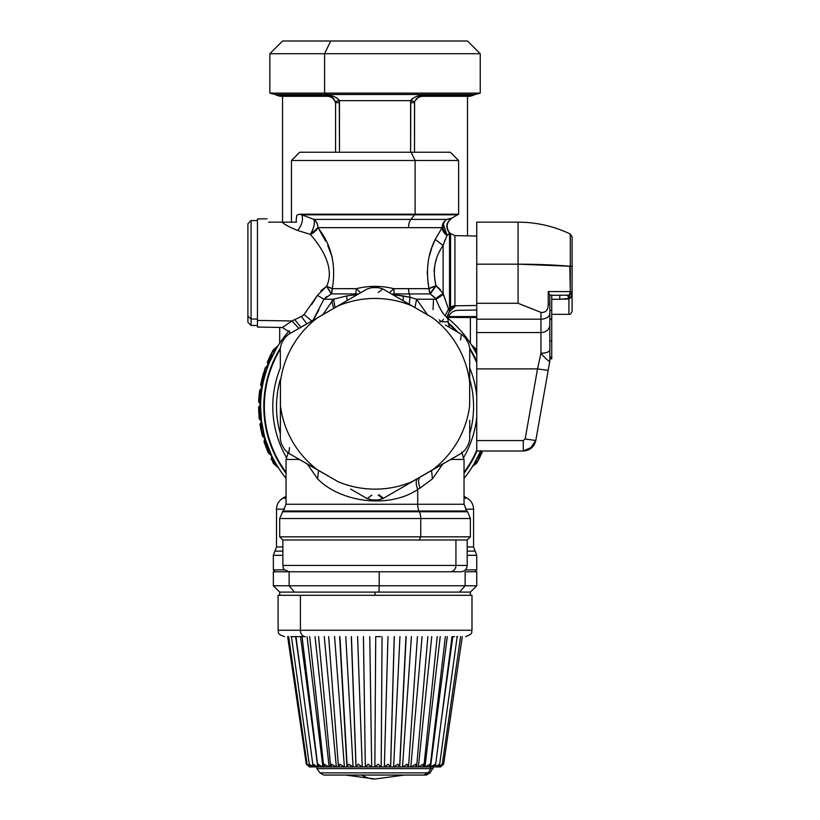 <?xml version="1.0" encoding="UTF-8"?>
<svg xmlns="http://www.w3.org/2000/svg" width="820" height="820" viewBox="0 0 820 820"><rect width="100%" height="100%" fill="white"/><g stroke="black" fill="none" stroke-linecap="round" stroke-linejoin="round"><path stroke-width="1.23" d="M446.521 219.534L451.512 218.233C446.049 222.548 445.383 227.529 449.524 233.167L449.524 308.34A9.533 8.364 180 0 1 448.54 309.089L449.524 311.108L448.54 309.089A9.533 8.364 0 0 0 449.524 308.34L449.667 311.18L449.524 308.34L450.539 307.449L450.539 308.299L454.926 306.629C458.339 311.569 458.339 311.569 454.926 306.629L449.801 311.354L454.926 306.629C458.339 311.569 458.339 311.569 454.926 306.629L450.539 308.299L446.992 317.565C448.519 320.64 448.519 320.651 446.992 317.565L450.539 308.299L450.539 233.782L450.539 307.449L449.524 308.34L449.524 233.167L446.726 235.986L449.524 233.167C445.383 227.529 446.049 222.548 451.512 218.233L446.695 219.411L410.851 219.411L414.654 214.82L410.851 219.411L314.039 219.411L301.791 214.82L414.654 214.82L301.791 214.82L299.731 214.194L415.115 214.194A9.533 4.571 90 0 1 414.654 214.82L457.673 214.82L414.654 214.82A9.533 4.571 -90 0 0 415.115 214.194L458.626 214.194L415.115 214.194L415.115 160.505L415.115 214.194L299.731 214.194L297.537 214.86C296.563 214.184 295.835 221.564 296.481 222.159L291.448 222.159L291.448 160.505L415.115 160.505L291.448 160.505L299.71 152.243L411.148 152.243L415.115 160.505L458.626 160.505L415.115 160.505L411.148 152.243L338.926 152.243M411.148 152.243L450.364 152.243L458.626 160.505L458.626 214.194L451.892 218.161C446.357 222.517 445.701 227.519 449.924 233.157L454.926 235.637L454.926 305.819L454.926 235.637L476.748 236.016L476.748 368.897L537.52 368.897L525.159 438.987L535.808 440.494C534.158 447.023 529.986 450.518 523.283 451L476.748 451L523.283 451L523.283 440.565L523.283 451L532.744 446.777M450.108 218.53L451.215 218.294M449.821 218.591L446.787 219.381M319.154 229.641L325.448 240.772M327.836 245.672L332.059 256.67M428.942 288.127L428.532 286.2M429.403 255.983L431.607 248.573M435.338 239.184L435.604 238.599M332.1 290.874L332.264 288.671L356.3 288.671L355.87 293.939L331.29 293.939A9.533 1.476 55.2 0 0 326.596 286.364A9.533 2.245 -161.8 0 1 332.264 288.671A9.533 2.245 -161.8 0 0 332.254 288.671L331.29 293.939A9.533 5.832 90 0 0 332.264 288.671L326.596 286.364L320.856 290.782M429.352 291.274L430.295 293.939L394.205 293.939L393.774 288.671L429.065 288.671C425.723 270.477 427.784 254.056 435.235 239.409L443.118 245.498L447.023 235.32L443.374 224.26M444.266 242.033L445.188 239.604M446.695 219.411A9.533 9.143 -90 0 0 442.123 227.663L447.023 235.32A9.533 8.723 41.6 0 1 442.123 227.663L408.565 227.663A9.533 4.571 90 0 1 410.851 219.411L446.695 219.411A9.533 8.118 -105.6 0 0 447.023 235.32L448.109 234.458M442.656 224.465L444.194 221.625M308.802 233.925L310.308 234.376L317.934 227.663A9.533 7.79 90 0 0 314.039 219.411L410.851 219.411A9.533 4.571 -90 0 0 408.565 227.663L317.934 227.663A9.533 6.047 -35.4 0 1 310.308 234.376A9.533 3.136 109.2 0 0 314.039 219.411C314.993 223.563 313.752 228.544 310.308 234.376L297.732 230.492C302.088 224.68 303.441 219.463 301.791 214.82L314.039 219.411M316.151 221.605L317.453 224.362M310.308 234.376C321.737 247.455 335.185 268.017 326.596 286.364L317.412 295.343L323.91 299.218L317.412 295.343L304.056 314.562L301.401 316.469L306.793 323.828L301.401 316.469L304.056 314.562L311.754 320.968L304.056 314.562L317.412 295.343L326.596 286.364C335.195 268.017 321.727 247.455 310.308 234.376L297.732 230.492C289.06 226.996 283.904 224.219 282.264 222.159L296.481 222.159C289.808 222.159 289.808 222.159 296.481 222.159C295.835 221.564 296.563 214.184 297.537 214.86L299.731 214.194L301.791 214.82C303.441 219.463 302.088 224.68 297.732 230.492C289.05 226.996 283.894 224.219 282.264 222.159L268.632 222.159C266.438 217.71 266.438 217.71 268.632 222.159C266.438 217.71 266.438 217.71 268.632 222.159L291.448 222.159M301.791 214.82L299.731 214.194M332.243 257.316L327.723 245.426M325.622 241.1L319.308 229.897M435.984 285.473L436.107 285.852A9.533 2.819 165.3 0 0 436.076 285.852C432.304 270.928 434.641 257.47 443.118 245.498L443.118 293.427L443.118 245.498C434.641 257.47 432.304 270.928 436.107 285.852L429.065 288.671A9.533 2.819 165.3 0 1 436.107 285.852A9.533 2.152 -48.9 0 0 430.295 293.939L429.065 288.671A9.533 7.37 -90 0 0 430.295 293.939L436.107 285.852L443.118 293.427L436.107 285.852L430.295 293.939L435.563 298.582L430.51 294.072M435.789 261.201L436.394 259.315M434.969 240.014L432.191 246.922M427.24 271.676L428.204 284.396M434.497 266.889L434.036 271.512M436.312 285.995L440.34 289.593M445.014 240.034L443.261 245.026M476.748 305.481L454.926 305.819L476.748 305.481M454.926 306.629L454.926 305.819L454.926 306.629M476.748 316.571L448.735 316.571L476.748 316.571M446.992 317.565L446.992 317.565C448.519 320.651 448.519 320.64 446.992 317.565L449.524 311.108L447.074 316.715M448.089 319.779L448.14 321.778L439.735 321.778L448.14 321.778L449.442 327.385M450.539 307.449A6.355 5.576 180 0 1 454.926 305.819A6.355 5.576 0 0 0 450.539 307.449M448.54 309.089L443.118 293.427L435.563 298.582L443.118 293.427L443.384 294.472L436.035 299.218L435.563 298.582L436.035 299.218L443.384 294.472L448.54 309.089L445.157 315.751C442.318 312.953 439.274 307.438 436.035 299.218C439.274 307.438 442.318 312.953 445.157 315.751L448.54 309.089M446.89 317.483L445.157 315.751L446.89 317.483M447.023 235.32L443.118 245.498L435.235 239.409C427.784 254.056 425.723 270.477 429.065 288.671L393.774 288.671L389.469 292.76L393.774 288.671L394.205 293.939L409.323 293.939A9.533 4.571 90 0 1 409.99 297.25L416.58 299.218L427.333 314.613L416.58 299.218L436.035 299.218L416.58 299.218L409.99 297.25A9.533 4.571 -90 0 0 409.323 293.939A9.533 4.571 90 0 1 408.565 288.671A9.533 4.571 -90 0 0 409.323 293.939L430.295 293.939M446.767 317.371L446.029 316.674M439.325 319.831C440.893 321.983 442.236 321.788 443.353 319.267M371.644 499.892A106.159 106.159 0 0 0 378.43 499.892A106.159 106.159 0 0 1 371.644 499.892L367.175 498.621L371.644 499.892M378.286 495.126L382.899 498.621L461.896 453.009L465.227 449.78L461.896 453.009L432.652 469.768A95.345 95.345 0 0 0 469.645 405.705L469.747 348.182L468.62 343.683L469.747 348.182L469.645 381.884A95.345 95.345 0 0 0 432.652 317.822L382.899 288.958L378.43 287.687L382.899 288.958L412.029 305.911A95.345 95.345 0 0 0 338.055 305.911L288.189 334.57L284.847 337.799L288.189 334.57L317.422 317.822A95.345 95.345 0 0 0 280.44 381.884L280.327 439.397L281.455 443.897L280.327 439.397L280.44 405.705A95.345 95.345 0 0 0 317.422 469.768L288.189 453.009L284.847 449.78L288.189 453.009L338.055 481.678A95.345 95.345 0 0 0 412.029 481.678L445.332 462.572L382.899 498.621L378.43 499.892L383.483 498.283L378.901 494.788M281.455 443.897A106.159 106.159 0 0 0 284.847 449.78A106.159 106.159 0 0 1 281.455 443.897M281.455 343.683L280.327 348.182L281.455 343.683A106.159 106.159 0 0 1 284.847 337.799A106.159 106.159 0 0 0 281.455 343.683M371.644 287.687L367.175 288.958L371.644 287.687A106.159 106.159 0 0 1 378.43 287.687A106.159 106.159 0 0 0 371.644 287.687M280.327 367.298L280.327 348.182L280.327 367.298M465.227 337.799L461.896 334.57L465.227 337.799A106.159 106.159 0 0 1 468.62 343.683A106.159 106.159 0 0 0 465.227 337.799M350.622 298.521L367.175 288.958L350.622 298.521M468.62 443.897L469.747 439.397L468.62 443.897A106.159 106.159 0 0 1 465.227 449.78A106.159 106.159 0 0 0 468.62 443.897M445.332 325.007L461.896 334.57L445.332 325.007M367.175 498.621L350.622 489.058L367.175 498.621L371.798 495.126M469.747 420.281L469.747 439.397L469.747 420.281M433.472 296.307L434.702 297.537M440.422 289.675L437.101 286.59M326.657 296.614L325.786 297.311M323.91 299.218L313.055 320.21L323.91 299.218L333.494 299.218L322.567 315.034L333.494 299.218L323.91 299.218L331.29 293.939L323.91 299.218M257.439 325.458L251.084 325.458L247.906 322.28L247.906 316.243L251.084 319.041L251.084 325.458L251.084 220.57L257.439 220.57L257.439 320.435L257.439 218.981L266.982 218.817M317.114 295.877L311.754 304.435M317.811 311.948L318.139 311.323M325.519 297.537L326.76 296.532M280.44 381.884A95.345 95.345 0 0 1 317.422 317.822L338.055 305.911A95.345 95.345 0 0 1 412.029 305.911L432.652 317.822A95.345 95.345 0 0 1 469.645 381.884L469.645 405.705A95.345 95.345 0 0 1 432.652 469.768L412.029 481.678A95.345 95.345 0 0 1 338.055 481.678L317.422 469.768A95.345 95.345 0 0 1 280.44 405.705L280.44 381.884M288.773 453.347L288.189 453.009L288.773 453.347L289.501 447.628M280.327 348.859L280.327 348.182L280.327 348.859M317.934 227.663C331.516 244.934 336.292 265.27 332.264 288.671C336.292 265.27 331.516 244.934 317.934 227.663L442.123 227.663L435.235 239.409L442.123 227.663M326.596 286.364L331.29 293.939L355.87 293.939L356.3 288.671L360.605 292.76L356.3 288.671L332.264 288.671M366.591 289.306L336.313 306.782M288.773 334.232L304.743 325.007L288.773 334.232M382.899 288.958L378.286 292.453M461.311 334.232L461.896 334.57L461.311 334.232L460.573 339.952M469.747 438.72L469.747 439.397L469.747 438.72M420.65 476.82L382.899 498.621M461.311 453.347L422.392 475.815M433.452 300.386L433.042 309.642M435.051 297.937L433.144 296.01M318.867 309.97L314.736 317.401M301.401 316.469L291.992 320.958L257.439 320.435L291.992 320.958L282.387 327.477L291.992 320.958L301.411 316.458M300.93 327.211L294.718 319.585L300.93 327.211M290.885 333.012L282.387 327.477L257.439 327.047L257.439 320.435M303.154 315.423L304.046 314.572M394.205 293.939L391.622 294.001L394.205 293.939M358.453 294.001L355.87 293.939L358.453 294.001M393.774 288.671C381.29 285.606 368.795 285.606 356.3 288.671C368.795 285.606 381.29 285.606 393.774 288.671M357.54 294.523L346.675 295.938L333.494 299.218L346.675 295.938L347.106 300.55L346.675 295.938L357.54 294.523M335.103 307.479L333.494 299.218L335.103 307.479M333.637 308.33L331.772 300.817M409.99 297.25L392.534 294.523L403.409 295.938L402.979 300.55L403.409 295.938L409.99 297.25L409.293 304.199L409.99 297.25M298.869 328.4L291.992 320.958L298.869 328.4M294.564 319.656L291.992 320.958M416.58 299.218L414.971 307.479M299.331 459.446L286.047 459.446L299.331 459.446M318.519 470.526L317.647 478.87L307.305 464.048L317.647 478.87L318.519 470.526M417.708 489.509C388.024 509.404 339.777 501.748 317.647 478.87C339.777 501.758 388.024 509.404 417.708 489.509L417.708 504.259L286.047 504.259L417.708 504.259A9.533 4.571 -90 0 0 419.04 511.003L283.259 511.003L419.04 511.003L419.409 511.772L282.48 511.772L419.409 511.772A9.533 4.571 90 0 1 420.752 518.517L279.692 518.517L420.752 518.517L420.752 536.813L419.225 539.99L282.869 539.99L419.225 539.99L420.752 536.813L470.383 536.813L279.692 536.813L420.752 536.813L420.752 518.517A9.533 4.571 -90 0 0 419.409 511.772L419.04 511.003A9.533 4.571 90 0 1 417.708 504.259L417.708 489.509C415.596 483.626 415.709 479.843 418.026 478.183C415.709 479.843 415.596 483.626 417.708 489.509L420.106 488.064L417.708 489.509M328.215 476.123L327.323 475.61M420.445 476.912C418.097 478.644 417.985 482.365 420.106 488.064C417.985 482.365 418.097 478.644 420.445 476.912M431.556 470.526L432.427 478.87L420.106 488.064L432.427 478.87L431.556 470.526M442.769 464.048L432.427 478.87L442.779 464.048M299.731 571.776L460.85 571.776C464.745 571.366 466.867 569.244 467.205 565.421L455.93 565.421A6.355 5.576 90 0 1 450.344 571.776L299.731 571.776L450.344 571.776A6.355 5.576 -90 0 0 455.93 565.421L282.869 565.421L467.205 565.421L467.205 539.99L455.93 539.99L467.205 539.99L470.383 536.813L470.383 518.517L420.752 518.517L470.383 518.517L467.595 511.772L419.409 511.772L467.595 511.772L466.826 511.003L419.04 511.003L466.826 511.003L464.028 504.259L417.708 504.259L464.028 504.259L464.028 459.446L450.754 459.446L464.028 459.446L461.65 452.035M455.93 539.99L419.225 539.99L455.93 539.99L455.93 565.421L455.93 539.99M465.391 569.869L476.748 569.869L465.391 569.869M286.047 496.346L282.869 498.181L286.047 498.181L282.869 498.181C278.79 500.723 276.668 504.392 276.514 509.189L284.673 509.189L276.514 509.189L276.514 546.93L282.869 546.93L276.514 546.93L274.925 551.132L282.869 551.132L274.925 551.132L273.337 555.335L282.869 555.335L273.337 555.335L273.337 569.869L284.683 569.869L273.337 569.869L275.243 571.776L289.122 571.776L289.122 585.757L476.748 585.757L465.135 585.757L459.497 592.112L470.383 592.112L459.497 592.112L465.135 585.757L465.135 571.776L476.748 571.776L476.748 585.757L470.383 592.112L470.383 595.299L300.397 595.299L471.982 595.299L471.982 630.252L300.397 630.252L471.982 630.252C470.731 631.912 474.616 633.245 465.616 636.617M469.747 379.352A98.523 98.523 0 0 1 469.747 433.647A98.523 98.523 0 0 0 469.747 379.352M259.304 412.644L259.151 407.827L258.597 407.827L259.202 418.425A1.906 1.906 0 0 0 259.745 419.584L261.242 420.578L261.19 422.587L261.242 420.578M260.012 405.603L259.151 406.464L260.217 405.398L260.945 419.584L259.202 418.425L259.745 418.364L259.202 418.425L258.597 407.827L260.012 405.603L260.012 403.532A1.466 1.466 0 0 0 260.012 403.532L260.217 405.398L259.151 406.464A1.906 1.906 0 0 0 258.597 407.827A1.906 1.906 19.8 0 1 259.151 406.464L259.427 414.633M262.8 376.872L263.927 376.657M467.205 555.335L476.748 555.335L467.205 555.335M280.327 433.647A98.523 98.523 0 0 1 280.327 379.352A98.523 98.523 0 0 0 280.327 433.647M261.611 430.52L262.257 435.522A1.906 1.906 0 0 0 262.738 436.373A1.906 1.906 178.7 0 1 262.257 435.522L260.042 424.873L262.257 435.522L264.522 438.228A1.466 1.445 -44 0 1 264.553 440.207L264.532 440.186A1.466 1.466 136 0 0 264.501 438.198L264.501 438.198A1.466 1.466 0 0 1 264.532 440.186L264.142 442.041L268.058 452.517A1.906 1.906 0 0 0 268.56 453.204L266.695 447.607L268.56 453.204A1.906 1.906 -179 0 1 268.058 452.517L264.142 442.041A1.906 1.906 35.7 0 1 264.532 440.186L264.665 440.063M268.56 452.291L268.56 453.204L271.686 455.92L271.625 457.673A1.466 1.466 131 0 0 271.42 455.684L268.058 452.517L268.56 452.291L264.706 441.857L268.56 452.291L270.477 453.983L268.56 452.291L266.695 447.607M263.845 436.558L262.738 435.399L260.555 424.791L260.042 424.873A1.906 1.906 28.9 0 1 260.555 423.253A1.906 1.906 0 0 0 260.042 424.873L260.555 424.791L262.738 435.399L264.409 437.152L262.257 435.522M261.59 421.388L260.965 422.833A1.466 1.466 0 0 0 260.965 422.823L261.334 421.06L261.529 423.776L260.042 424.873M258.751 412.767L258.689 411.394M263.251 373.869L263.507 373.028M467.205 551.132L475.159 551.132L467.205 551.132M474.841 571.776L476.748 569.869L476.748 555.335L473.57 546.93L467.205 546.93L473.57 546.93L473.57 509.189L465.401 509.189L473.57 509.189C473.406 504.392 471.285 500.723 467.205 498.181L464.028 498.181L467.205 498.181L464.028 496.346M469.747 367.975A102.254 102.254 0 0 1 476.748 395.957A102.254 102.254 0 0 0 469.747 367.975M476.748 417.052A102.254 102.254 0 0 1 463.833 457.211A102.254 102.254 0 0 0 476.748 417.052M482.529 451.297L482.529 451.297A1.906 1.906 0 0 0 482.631 451A1.906 1.906 0 0 1 482.529 451.297L478.337 460.276C476.328 464.017 476.328 464.017 478.337 460.276L482.529 451.297L482.027 452.476L482.529 451.297L482.232 452.005L481.709 451.236L482.232 452.005M479.116 458.021L478.849 458.616M478.449 459.507L477.865 460.748C475.897 464.571 475.897 464.571 477.865 460.748L481.709 451.236L477.865 460.748C475.897 464.571 475.897 464.571 477.865 460.748L474.442 463.423L477.865 460.748M478.552 459.856L479.382 458.206M480.182 456.576L479.7 455.059M480.807 455.233L481.483 453.737M476.984 462.48L476.512 463.372M472.679 466.313L476.809 463.105M477.558 461.732L478.583 459.805M480.264 456.402L478.337 460.276M473.929 348.274L476.748 353.287L473.355 347.321L476.748 349.894L476.748 350.724L476.789 349.863M476.748 350.724L476.399 349.381A1.906 1.906 -67.8 0 1 476.748 349.791A1.906 1.906 0 0 0 476.399 349.381L476.399 350.089L471.643 345.097L476.399 349.381L471.643 345.097L476.399 350.089L473.355 347.321L476.748 353.287M259.356 413.536L259.745 418.364L259.202 418.425A1.906 1.906 172.4 0 0 259.745 419.584L260.965 420.803L259.745 419.584L259.745 418.364L259.745 419.584L260.945 420.783M271.44 455.438L271.625 455.725A1.466 0.963 154.4 0 1 271.891 456.022L271.922 457.201L271.891 456.022M271.451 455.715A1.466 1.445 -49 0 1 271.645 457.693L271.451 455.715L268.56 453.204L271.738 455.961L271.973 457.632L271.738 455.961A1.466 1.455 154.1 0 1 272.076 456.412L272.148 456.586M266.141 447.751L265.916 447.177M261.108 430.623L260.668 428.429M258.7 401.349A1.906 1.906 0 0 0 259.253 402.784A1.906 1.906 0 0 1 258.7 401.349L258.976 396.952L258.7 401.349L259.253 401.38L258.7 401.349A1.906 1.906 138.5 0 0 259.253 402.784L260.032 403.563L259.253 402.784L259.233 394.246M259.653 390.75L259.233 394.235L259.653 390.75A1.906 1.906 5.2 0 1 260.196 389.664A1.906 1.906 0 0 0 259.653 390.75L260.196 390.832L259.653 390.75L260.196 390.832L259.786 394.297L259.233 394.235L259.786 395.793A1.906 1.906 149.9 0 1 259.233 394.235A1.906 1.906 0 0 0 259.786 395.793A1.906 1.906 0 0 1 259.233 394.235L258.976 396.952M265.434 368.6L265.434 367.719A1.906 1.855 -160.9 0 0 264.983 368.436L260.76 384.098L263.353 373.53A1.906 1.855 16.5 0 1 263.835 372.731L262.379 379.147L261.877 379.024L262.379 380.777A1.906 1.855 -166.4 0 1 261.877 379.024M263.435 373.243L262.964 374.863M286.241 457.211A102.254 102.254 0 0 1 280.327 367.975A102.254 102.254 0 0 0 286.241 457.211M448.253 323.48A110.7 110.7 0 0 1 456.309 331.341A110.7 110.7 0 0 0 448.253 323.48M469.747 349.207A110.7 110.7 0 0 1 476.748 362.809A110.7 110.7 0 0 0 469.747 349.207M476.748 450.2A110.7 110.7 0 0 1 464.028 472.33A110.7 110.7 0 0 0 476.748 450.2M478.009 457.14L477.701 457.703M481.104 451.061L480.602 450.641L481.012 451.226L474.442 463.423C471.377 468.415 471.377 468.415 474.442 463.423C471.377 468.415 471.377 468.415 474.442 463.423L481.012 451.226L481.709 451.236L481.084 451.092M261.908 388.137L261.283 385.769L262.379 379.147L263.353 379.855L262.379 379.147L263.835 373.674L265.485 372.178L263.835 373.674L263.835 372.731L266.233 370.589L261.283 385.769L260.76 384.098A1.906 1.865 11.1 0 0 261.283 385.769L260.996 385.39M262.379 380.777L261.846 388.014L260.196 389.664L260.196 390.832L260.196 389.664L261.846 388.014A1.466 1.435 45 0 0 261.846 385.984L261.846 385.984A1.466 1.425 -170.3 0 1 262.257 387.224L261.457 389.551L260.196 390.832L260.196 389.664L261.559 388.301M259.971 392.616L260.196 390.832L261.457 389.551L260.534 396.542L259.786 395.793L259.53 396.993L259.253 401.38L260.268 402.394L259.253 401.38L259.253 402.784L259.253 401.38L260.268 402.394L260.032 403.563M260.965 422.833L260.555 424.791L260.555 423.253L261.406 422.577A1.466 1.384 97.9 0 0 261.334 421.06L260.965 420.803M264.522 438.228L264.553 440.207A1.906 1.906 0 0 0 264.142 442.041L264.706 440.022M264.86 440.155L264.727 438.433L265.506 441.15L264.706 441.857L264.86 440.155M271.625 457.673L271.42 455.684A1.466 1.466 0 0 1 271.625 457.673A1.906 1.906 0 0 0 271.44 459.702A1.906 1.906 -15 0 1 271.625 457.673L278.431 467.912L273.285 463.136L271.861 459.477L273.675 463.628A1.906 1.906 112.2 0 1 273.285 463.136L273.285 463.136A1.906 1.906 0 0 0 273.675 463.628L271.861 459.477L273.285 463.136M271.645 457.693L271.861 459.477L271.645 457.693M261.754 386.476L261.088 385.584L261.549 388.311M261.088 385.584L260.76 384.098L261.283 384.201M268.376 361.774L267.843 361.005L272.209 352.262L268.376 361.774L271.748 352.733C273.747 348.992 273.747 348.992 271.738 352.733L267.843 361.005L269.062 361.784L268.376 361.774L267.853 365.74L267.822 363.649L267.72 365.587L268.304 364.592L267.72 365.587L268.16 363.25L267.843 360.995L267.545 361.712A1.906 1.906 0 0 0 267.955 363.783A1.906 1.906 0 0 1 267.545 361.712L267.986 363.711M273.091 350.519L273.562 349.638M277.959 345.814L273.265 349.894M272.209 352.262C274.177 348.438 274.177 348.438 272.209 352.262L275.633 349.586L268.16 363.25L275.633 349.586L272.209 352.262C274.177 348.438 274.177 348.438 272.209 352.262L271.625 353.502M272.63 351.073L271 354.189M259.253 401.38L259.53 396.993L260.514 397.966L260.534 396.542L260.965 397.69L259.786 395.793L260.514 397.966L259.53 396.993L259.786 394.297L260.75 395.281L259.786 394.297L260.196 390.832L262.257 387.224L261.846 385.984L262.8 381.064L263.189 382.376L262.8 381.064L263.743 379.947L265.485 372.178L267.986 365.73A1.466 1.425 70 0 0 268.376 364.89L266.233 370.589L263.835 372.731L265.434 367.719L268.447 364.408L265.434 367.719M286.047 472.33A110.7 110.7 0 0 1 280.327 349.207A110.7 110.7 0 0 0 286.047 472.33M448.171 322.731A111.212 111.212 0 0 1 457.775 332.192A111.212 111.212 0 0 0 448.171 322.731M469.747 348.223A111.212 111.212 0 0 1 476.748 361.517A111.212 111.212 0 0 0 469.747 348.223M476.953 451A111.212 111.212 0 0 1 464.028 473.191A111.212 111.212 0 0 0 476.953 451M471.397 344.8L471.387 344.8A114.421 114.421 0 0 0 448.232 318.56A114.421 114.421 0 0 1 476.748 354.086A114.421 114.421 0 0 0 448.232 318.56A114.421 114.421 0 0 1 471.387 344.8L471.643 345.097A1.466 1.466 0 0 1 471.397 344.81A1.466 1.466 0 0 0 471.397 344.8L471.397 344.8A1.466 1.466 0 0 1 471.387 344.8L473.048 347.454M480.448 451A114.421 114.421 0 0 1 464.028 478.419A114.421 114.421 0 0 0 480.448 451M479.044 454.208L474.155 463.669M472.033 467.205L473.406 465.145M479.044 454.198L479.433 455.448L479.044 454.198M260.514 397.966L260.268 402.394L260.514 397.966M259.151 407.827L259.745 418.364L260.945 419.584L260.616 406.771L259.151 407.827L260.196 406.771L260.637 404.393A1.466 1.466 0 0 0 260.637 404.393A1.466 1.466 0 0 1 260.217 405.398L260.217 405.398A1.466 1.373 45 0 0 260.37 403.665A1.466 1.22 -178.9 0 1 260.637 404.393L260.268 402.394M260.945 419.584L261.334 421.06A1.466 1.312 172.4 0 1 261.631 421.716L260.945 419.584M264.368 437.111L261.918 423.704L260.555 424.791L260.555 423.253L260.555 424.791L261.529 423.776L265.147 438.823L262.738 436.373M264.737 440.002L270.477 453.983L265.946 441.006L264.706 441.857L265.506 441.15L265.219 440.166A1.466 1.271 124.5 0 0 265.147 438.823A1.466 1.343 163.3 0 1 265.424 439.305L263.825 434.959M270.477 453.983L271.738 455.961L270.477 453.983M271.861 459.477L271.697 457.611L273.091 458.452L271.861 459.477L272.773 458.636L271.861 459.477L273.675 462.91L276.729 465.688L273.675 462.91L276.729 465.688L273.675 462.91L273.675 463.628L278.431 467.912L272.014 457.632A1.466 1.373 127.8 0 0 271.738 455.961L271.994 456.238M276.914 465.934L277.437 466.211M276.145 464.735L273.224 459.507M272.137 457.703L272.045 456.351M264.706 441.847L265.823 445.198M271.553 455.315L265.946 441.006L267.402 446.582L266.069 442.851M260.473 424.627L261.17 428.306M262.021 426.707L262.113 427.24M261.529 423.776L261.436 422.628M260.34 403.747L260.637 404.578A1.466 1.343 -179 0 0 260.637 404.496M259.253 402.784L260.012 403.532M260.196 390.832L259.786 394.297M261.457 389.551L260.534 396.542M268.242 363.127L269.001 361.907M269.893 356.454L270.385 357.95M267.545 361.712L268.048 360.523L267.894 363.731L267.843 361.005M275.633 349.586C278.697 344.584 278.697 344.584 275.633 349.586L275.633 349.586C278.697 344.584 278.697 344.584 275.633 349.586L275.991 348.992M269.821 356.608L271.738 352.733M270.969 354.978L271.225 354.394M269.237 357.848L268.591 359.273M286.047 473.191A111.212 111.212 0 0 1 280.327 348.223A111.212 111.212 0 0 0 286.047 473.191M286.047 478.419A114.421 114.421 0 0 1 289.347 330.675A114.421 114.421 0 0 0 286.047 478.419M479.608 452.958A114.421 114.421 0 0 1 479.177 453.901L479.608 452.958A114.421 114.421 0 0 1 479.177 453.901M478.552 455.254L478.552 455.254A114.421 114.421 0 0 1 464.028 478.419A114.421 114.421 0 0 0 478.552 455.254L478.552 455.254M472.094 345.917L471.695 345.271M473.078 347.506L476.984 354.558M477.486 457.457L474.114 463.73M471.848 467.492L472.402 466.601M265.198 438.556L265.68 440.166M278.441 467.923L278.431 467.912A1.466 1.466 0 0 1 278.687 468.21L272.773 458.636M265.946 441.006L265.7 440.227M263.117 432.078L264.409 437.152M262.164 385.42L262.215 387.46L263.189 382.376M269.472 362.368L269.062 361.784L269.472 362.368M268.16 363.25L268.284 365.341L268.581 364.562L268.16 363.25L268.581 364.562L265.67 372.874M271.041 358.801L270.651 357.561L271.041 358.801M277.683 346.235L276.77 347.711M271.615 356.731L272.394 355.275M268.417 364.469L268.048 364.992L267.822 363.649L268.488 362.747M269.493 362.327L275.961 349.269M277.385 346.88L278.236 345.507M260.657 409.446L261.293 418.938M261.477 420.486L260.616 406.771M264.071 434.405L261.57 421.224M265.311 438.925L265.639 440.012M272.599 457.468L272.291 456.863M271.43 455.059L270.918 453.952M260.616 406.525L260.627 405.777M260.627 405.264L260.637 404.393M261.877 389.623L262.257 387.224M263.743 379.947L266.572 370.076M476.748 451L476.748 440.565L523.283 440.565L525.159 438.987L523.283 440.565L476.748 440.565L476.748 368.897L476.748 451M529.628 449.309L535.808 440.494C534.261 446.787 530.263 450.282 523.826 450.99L523.283 451M522.176 304.896L540.944 312.379L540.944 353.276C544.531 357.52 547.452 360.308 549.707 361.64L535.808 440.494L525.159 438.987L537.52 368.897L476.748 368.897L476.748 222.159L518.066 222.159L518.066 264.183L476.748 264.183L518.066 264.183L518.066 303.277L476.748 303.277L518.066 303.277L540.944 312.379L519.275 303.748M548.17 370.394L535.808 440.494L548.17 370.394L537.52 368.897L548.17 370.394L549.707 361.64C547.452 360.308 544.531 357.52 540.944 353.276C546.356 353.071 549.318 351.934 549.841 349.853L549.841 324.966L549.841 349.853A8.897 3.434 180 0 1 540.944 353.276L537.52 368.897L540.944 353.276L540.944 332.551A8.897 7.575 0 0 0 549.841 324.966L549.841 313.301L549.841 324.966A8.897 7.575 180 0 1 540.944 332.551L476.748 332.551L540.944 332.551L540.944 319.185A8.897 5.873 0 0 0 549.841 313.301L549.841 304.825A8.897 1.548 180 0 0 548.252 303.943C548.242 310.073 545.802 312.881 540.944 312.379C545.802 312.881 548.242 310.073 548.252 303.943L548.252 295.261L548.252 303.943A8.897 1.548 0 0 1 549.841 304.825L549.841 313.301A8.897 5.873 180 0 1 540.944 319.185L476.748 319.185L540.944 319.185L540.944 312.379L518.066 303.277L518.066 222.159C536.352 222.21 553.756 226.156 570.289 233.997L570.289 266.244L518.476 264.183M532.856 446.654L529.966 449.104M572.073 292.422L572.093 266.736A3.177 0.553 180 0 0 570.289 266.244A3.177 0.553 0 0 1 572.093 266.736L572.093 236.857L570.289 233.997L570.289 291.592L569.808 266.203M571.099 297.353L572.093 292.084A3.177 3.177 0 0 1 571.755 293.519L569.357 295.097L569.357 298.695L567.563 295.159L569.357 295.097A3.177 1.384 -90 0 0 570.289 291.592L572.093 292.084L571.817 293.386A3.177 3.177 0 0 0 572.093 292.084L571.755 295.62L569.357 298.695L569.357 295.097L571.755 293.519A3.177 3.177 0 0 0 572.093 292.084A3.177 0.553 180 0 0 570.289 291.592L551.716 291.551M548.252 291.551L548.252 295.261L548.252 291.551L549.81 295.261L548.252 291.551L570.289 291.592L548.252 291.551L549.81 295.261M518.066 264.183A121.175 21.043 0 0 1 570.289 266.244M569.08 295.108L559.763 295.261L559.763 299.279L551.747 299.279L559.763 299.279L559.763 295.261L567.563 295.159L559.763 295.261L567.563 295.159L568.916 298.869L568.916 314.337L568.916 298.869L559.896 299.279M564.416 299.197L568.854 298.88M559.763 299.279L570.218 298.316M572.093 292.084L572.093 311.159C571.161 313.681 570.105 314.736 568.916 314.337L551.747 314.337M549.707 361.64L549.841 360.093L549.707 361.64A8.897 8.897 0 0 0 549.841 360.093L549.841 349.853L549.841 360.093L549.841 358.822L551.747 358.822L549.841 358.822M548.252 303.943L548.252 295.261L548.252 303.943M551.747 295.015L551.747 310.452L549.841 310.452L551.747 310.452L551.747 319.113L549.841 319.113L549.841 340.935L551.747 340.935L551.747 358.319L549.841 358.319L551.747 358.822L551.747 357.253L549.841 357.253L551.747 357.253L551.747 295.015L549.841 295.19L551.747 295.015M569.357 295.097L570.289 291.592L569.357 295.097M559.763 295.261L551.747 295.261M549.841 295.19L549.841 304.825M549.841 313.301L549.841 319.113L551.747 319.113L551.747 340.935L549.841 340.935M549.841 357.253L549.841 349.853M450.344 571.776L289.224 571.776C280.532 568.752 284.089 567.297 282.869 565.421L282.869 539.99L279.692 536.813L279.692 518.517L286.047 504.259L286.047 459.446L288.435 452.035M251.084 319.041L257.439 319.041L251.084 319.041L247.906 316.243L247.906 223.747L251.084 220.57L251.084 319.041M247.906 229.784L247.906 316.243M465.135 571.776L465.135 585.757L289.122 585.757L289.122 571.776L273.337 571.776L273.337 585.757L289.122 585.757L273.337 585.757L279.692 592.112L375.037 592.112L375.037 595.299L375.037 592.112L459.497 592.112L378.953 592.112L379.209 585.757L378.953 592.112L294.493 592.112L289.122 585.757L294.493 592.112L279.692 592.112L279.692 595.299M379.209 585.757L379.209 571.776L379.209 585.757M323.736 775.054L426.338 775.054L423.93 775.054L427.538 772.87L430.131 772.87L427.538 772.87L423.93 775.054L323.736 775.054L319.954 772.87L427.538 772.87L319.954 772.87L316.899 768.606L430.449 768.606A6.355 6.058 90 0 1 427.538 772.87A6.355 6.058 -90 0 0 430.449 768.606L433.185 768.606L430.449 768.606L430.766 766.925L430.449 768.606L316.899 768.606L316.561 766.925L428.839 766.925M319.329 766.925L322.875 766.925L319.329 766.925M324.525 766.925L329.117 766.925L324.525 766.925L324.279 764.209L328.789 766.925L318.98 766.925L318.078 764.209L322.506 766.925L318.078 764.209M374.883 766.925L378.194 764.209L374.883 766.925L381.197 766.925L374.853 766.925L375.724 636.617L374.853 766.925L371.685 766.925L369.779 636.617L371.685 766.925L368.159 764.209L365.341 766.925L368.159 764.209L371.624 766.925L365.341 766.925L371.685 766.925L362.245 766.925L357.592 636.617L362.245 766.925L358.279 764.209L356.003 766.925L358.279 764.209L362.122 766.925L356.003 766.925L362.245 766.925L353.082 766.925L345.784 636.617L353.082 766.925L348.746 764.209L347.065 766.925L348.746 764.209L352.897 766.925L347.065 766.925L353.082 766.925L344.39 766.925L334.591 636.617L344.39 766.925L339.787 764.209L338.721 766.925L339.787 764.209L344.144 766.925L338.721 766.925L344.39 766.925L336.343 766.925L324.269 636.617L336.343 766.925L331.567 764.209L331.157 766.925L336.343 766.925L331.157 766.925L331.567 764.209L336.056 766.925L328.789 766.925L324.279 764.209L323.654 766.167L309.663 636.607M429.834 764.209L425.354 766.925L429.834 764.209L429.167 766.925L424.996 766.925L440.217 636.617L424.996 766.925L433.985 766.925L430.941 766.925L435.287 764.209L433.985 766.925L435.512 765.439M439.458 764.209L435.338 766.925L433.616 766.925L437.542 766.925L435.338 766.925L439.458 764.209L437.542 766.925L439.52 765.245L457.16 636.617M437.142 766.925L440.617 766.925L443.63 764.209L440.617 766.925L443.63 764.209L440.217 766.925L438.454 766.925L442.267 764.209L439.766 766.925L442.267 764.209L438.454 766.925L437.142 766.925M433.616 766.925L430.131 772.87L426.338 775.054M316.561 766.925L315.003 766.925L316.561 766.925M313.435 766.925L311.549 766.925L313.424 766.925L309.406 764.209L313.424 766.925M310.811 766.925L307.141 764.209L310.575 766.925M309.827 766.925L306.311 764.23L287.635 636.617M311.241 766.925L311.959 766.925L311.231 766.905M295.938 636.617L312.933 765.49L314.613 766.925L313.086 764.209L317.35 766.925L314.613 766.925L319.308 766.925M306.946 764.209L309.714 766.925L306.946 764.209M309.447 766.925L306.311 764.209M311.549 766.925L309.406 764.209L311.549 766.925M378.194 764.209L381.197 766.925L378.194 764.209M405.951 636.617L399.627 766.925L397.833 764.209L393.784 766.925L397.833 764.209L399.75 766.925L393.631 766.925L399.955 636.617L393.631 766.925L390.638 766.925L388.157 764.209L384.436 766.925L388.157 764.209L390.638 766.925L381.197 766.925L382.069 636.617L381.208 766.925M408.145 766.925L407.038 764.209L402.743 766.925L407.038 764.209L408.329 766.925L399.75 766.925L406.156 636.617M424.996 766.925L423.202 766.925L423.202 764.209L418.692 766.925L423.202 764.209L423.202 766.925L418.374 766.925L431.75 636.617L418.374 766.925L416.201 766.925L415.555 764.209L411.097 766.925L415.555 764.209L416.201 766.925L408.329 766.925M295.62 636.617L301.268 677.012L295.62 636.617M318.98 766.925L317.75 766.925L300.54 636.617L317.75 766.925L313.086 764.209M307.059 636.617L322.875 766.925L307.059 636.617M315.023 636.617L329.117 766.925L315.023 636.617M330.603 766.433L318.59 636.607M338.424 766.649L328.656 636.617M347.208 766.925L339.91 636.617M356.085 766.925L351.431 636.617M355.993 766.925L351.319 636.617M363.434 636.617L365.341 766.925L363.455 636.617M387.983 636.617L384.334 766.925L387.983 636.617M394.215 636.617L390.576 766.925M411.404 636.617L402.517 766.925L411.404 636.617M422.085 636.617L410.83 766.925L422.085 636.617M416.652 766.515L427.866 636.617M423.94 766.269L437.234 636.617M430.233 766.167L445.362 636.617M435.287 764.209L430.551 766.925L447.289 636.617L430.551 766.925L429.167 766.925M452.824 636.617L441.027 722.492L452.824 636.617L454.526 636.617L452.824 636.617M460.594 636.617L442.267 764.209M462.275 636.617L443.63 764.209M380.5 636.617L375.724 636.617L380.5 636.617M295.108 636.617L293.724 636.617L295.108 636.617M292.094 636.617L291.397 636.617L292.094 636.617M290.844 636.617L305.296 636.617A6.355 4.899 -90 0 1 300.397 630.252L300.397 595.299L300.397 630.252A6.355 4.899 90 0 0 305.296 636.617L290.844 636.617M457.734 636.617L456.699 636.617L457.734 636.617M300.397 595.299L278.103 595.299L278.103 630.252L300.397 630.252L278.103 630.252C279.384 632.159 275.633 633.481 284.458 636.617M361.763 775.054A113.098 50.707 90 0 0 375.037 779A113.098 50.707 -90 0 1 361.763 775.054M448.171 322.68A111.243 111.243 0 0 1 457.867 332.243A111.243 111.243 0 0 0 448.171 322.68M469.747 348.162A111.243 111.243 0 0 1 476.748 361.446A111.243 111.243 0 0 0 469.747 348.162M476.994 451A111.243 111.243 0 0 1 464.028 473.253A111.243 111.243 0 0 0 476.994 451M286.047 473.253A111.243 111.243 0 0 1 280.327 348.162A111.243 111.243 0 0 0 286.047 473.253A111.243 111.243 0 0 1 280.327 348.162M279.692 327.436L279.692 343.252L279.692 327.436M470.383 343.252L470.383 317.494L470.383 343.252M335.472 101.424L335.575 102.664L335.493 101.506L339.306 100.645L339.47 102.664L339.47 152.243L339.306 100.645L410.769 100.645L410.605 152.243L410.605 102.664L414.5 102.664L414.592 101.506L410.769 100.645L414.592 101.506L414.5 152.243L414.5 102.664L410.605 102.664L410.769 100.645L339.306 100.645C336.712 97.262 332.94 95.51 327.979 95.376A6.355 3.044 90 0 0 327.067 94.505L475.098 94.505A6.355 6.355 0 0 0 473.304 95.294L423.94 95.294C418.272 95.089 413.885 96.862 410.769 100.645L414.592 101.506L410.769 100.645C413.885 96.873 418.272 95.089 423.94 95.294L418.21 97.293L414.592 101.506L416.58 98.595M330.819 95.766L333.228 96.381M337.071 98.103L338.967 99.917M274.977 94.505A6.355 6.355 0 0 1 276.77 95.294A6.355 6.355 0 0 0 274.977 94.505L327.067 94.505L274.977 94.505L269.841 93.121L324.607 93.121L327.067 94.505A6.355 3.044 -90 0 1 327.979 95.376L276.77 95.294L326.135 95.294A6.355 3.167 90 0 0 327.846 96.299L280.204 96.299L327.846 96.299L326.135 95.294L327.979 95.376C332.94 95.51 336.712 97.262 339.306 100.645L335.493 101.506L331.874 97.293L328.676 96.381C331.792 97.324 333.545 98.195 333.914 98.994M419.256 95.766L421.869 95.386M339.47 102.664L335.575 102.664L339.47 102.664M335.575 152.243L335.575 102.664L335.575 152.243M422.095 95.376L417.031 96.319M412.849 98.215L411.814 99.046M411.066 99.999L410.789 100.593M418.19 97.303L422.228 96.299L469.87 96.299L422.228 96.299A6.355 3.167 -90 0 0 423.94 95.294L473.304 95.294A6.355 6.355 0 0 1 475.098 94.505L423.007 94.505M334.386 96.77L331.752 95.971M331.598 95.94L328.205 95.386M333.945 99.025L331.874 97.293M475.098 94.505L327.067 94.505L324.607 93.121L480.243 93.121L269.841 93.121L269.841 53.71L324.607 53.71L324.607 93.121L324.607 53.71L480.243 53.71L269.841 53.71L282.551 41L330.696 41L324.607 53.71L330.696 41L467.523 41L480.243 53.71L480.243 93.121L475.098 94.505M328.789 96.381L327.979 95.376L328.789 96.381L327.846 96.299L328.789 96.381M421.203 96.299L422.228 96.299L421.285 96.381M414.5 102.664L414.592 101.506L414.5 102.664M333.719 98.8L335.575 102.664M419.379 41L330.696 41M476.748 310.011L457.509 310.349C451.81 310.985 448.683 314.162 448.14 319.882M476.748 317.494L448.437 317.494M262.174 378.901L261.693 379.783L262.174 378.901M264.983 368.436L268.909 363.742M288.65 636.617L307.162 764.67M291.438 636.617L309.386 765.091M302.057 636.607L317.729 765.849M339.644 636.617L346.932 766.803M394.287 636.617L390.648 766.915M417.421 636.617L408.565 766.71M452.045 636.617L435.502 765.624M345.425 775.054L375.037 779L404.649 775.054M276.77 95.294L280.204 96.299M422.228 96.299C419.871 96.647 417.841 97.539 416.16 98.994M473.304 95.294L469.87 96.299M467.523 235.863L467.523 96.299M282.551 222.159L282.551 96.299"/></g></svg>
